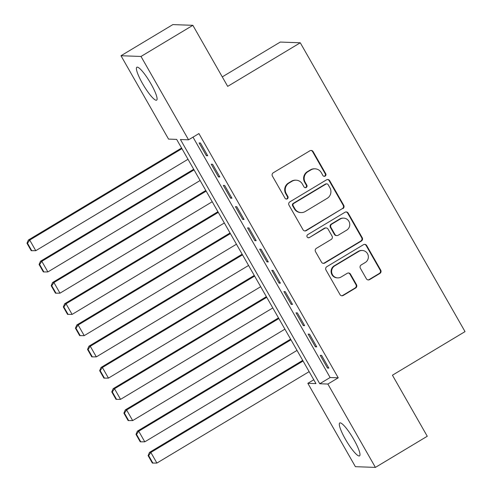 <?xml version="1.0" encoding="UTF-8"?>
<svg xmlns="http://www.w3.org/2000/svg" width="492" height="492" viewBox="0 0 492 492"><rect width="100%" height="100%" fill="white"/><g stroke="black" fill="none" stroke-linecap="round" stroke-linejoin="round"><path stroke-width="0.74" d="M325.169 176.105A1.691 1.648 92.1 0 0 325.759 173.787L313.127 151.641A2.417 2.355 92.1 0 0 309.905 150.78L273.257 172.784A2.417 2.355 92.1 0 0 272.408 176.087L285.046 198.239A1.691 1.648 92.1 0 0 287.303 198.842A1.691 1.648 92.1 0 0 287.894 196.529L286.258 193.657A7.731 7.546 92.1 0 1 288.97 183.079L292.02 181.247A7.731 7.546 92.1 0 1 302.34 184.002L303.976 186.868A1.691 1.648 92.1 0 0 306.233 187.47A1.691 1.648 92.1 0 0 306.83 185.158L305.194 182.292A7.731 7.546 92.1 0 1 307.9 171.708L310.956 169.875A7.731 7.546 92.1 0 1 321.276 172.63L322.912 175.503A1.691 1.648 92.1 0 0 325.169 176.105M324.007 176.302A1.691 1.648 92.1 0 0 325.218 173.768L312.586 151.622A2.417 2.355 92.1 0 0 310.907 150.454M286.141 199.039A1.691 1.648 92.1 0 0 287.353 196.505L285.717 193.639L286.258 193.657M305.071 187.673A1.691 1.648 92.1 0 0 306.288 185.14L304.653 182.274L305.194 182.292M345.433 439.282A19.206 3.567 59 0 1 339.769 422.966A19.206 3.567 59 0 1 353.871 439.584A19.206 3.567 59 0 1 359.541 455.893A19.206 3.567 59 0 1 345.433 439.282M142.532 83.554A19.206 3.567 59 0 1 136.862 67.238A19.206 3.567 59 0 1 150.97 83.855A19.206 3.567 59 0 1 156.634 100.171A19.206 3.567 59 0 1 142.532 83.554M366.374 278.767A2.417 2.355 92.1 0 0 369.597 279.628L379.879 273.454A2.417 2.355 92.1 0 0 380.722 270.151L366.694 245.551A2.417 2.355 92.1 0 0 363.471 244.69L326.823 266.695A2.417 2.355 92.1 0 0 325.975 269.997L340.009 294.597A2.417 2.355 92.1 0 0 343.231 295.458L355.648 288.005A2.417 2.355 92.1 0 0 356.497 284.696L350.495 274.167A2.417 2.355 92.1 0 0 347.266 273.306L341.11 277.002A6.464 6.304 92.1 0 1 331.811 273.011A6.464 6.304 92.1 0 1 334.751 265.852L358.871 251.369A6.464 6.304 92.1 0 1 368.17 255.36A6.464 6.304 92.1 0 1 365.236 262.519L361.214 264.936A2.417 2.355 92.1 0 0 360.365 268.238L366.374 278.767M120.995 55.737L172.846 24.6L192.864 25.32L227.685 86.377L300.28 42.786L465.026 331.614L392.432 375.205L427.259 436.263L375.408 467.4L355.396 466.68L307.844 383.323L315.962 383.612L176.653 139.384L168.541 139.095L120.995 55.737L141.007 56.457L188.553 139.814L180.441 139.519L319.751 383.754L327.863 384.043L375.408 467.4M192.864 25.32L141.007 56.457M193.005 137.139L330.12 377.524L338.232 377.813L198.928 133.584L188.553 139.814M338.232 377.813L327.863 384.043M342.899 208.626A2.417 2.355 92.1 0 0 343.742 205.318L329.714 180.718A2.417 2.355 92.1 0 0 326.491 179.857L289.843 201.861A2.417 2.355 92.1 0 0 288.995 205.17L303.029 229.77A2.417 2.355 92.1 0 0 306.252 230.631L342.358 208.608A2.417 2.355 92.1 0 0 343.207 205.299L329.173 180.699A2.417 2.355 92.1 0 0 327.494 179.531M348.207 213.134L362.235 237.734A2.417 2.355 92.1 0 1 361.386 241.043L324.745 263.048A2.417 2.355 92.1 0 1 321.516 262.181L315.513 251.658A2.417 2.355 92.1 0 1 316.362 248.349L331.221 239.426A2.417 2.355 92.1 0 0 332.069 236.117L328.084 229.137A2.417 2.355 92.1 0 0 324.861 228.27L309.388 237.562A1.691 1.648 92.1 0 1 306.953 236.517A1.691 1.648 92.1 0 1 307.721 234.647L344.978 212.273A2.417 2.355 92.1 0 1 348.207 213.134L347.666 213.116L361.694 237.716L362.235 237.734M207.722 155.743L200.453 143L199.1 142.951L206.369 155.693L207.722 155.743M219.838 176.979L212.569 164.242L211.216 164.193L218.485 176.935L219.838 176.979M231.953 198.221L224.684 185.478L223.331 185.429L230.6 198.171L231.953 198.221M244.063 219.457L236.793 206.714L235.447 206.665L242.71 219.407L244.063 219.457M256.178 240.693L248.909 227.95L247.556 227.901L254.825 240.643L256.178 240.693M268.294 261.928L261.024 249.186L259.671 249.143L266.941 261.885L268.294 261.928M280.403 283.171L273.134 270.428L271.787 270.379L279.05 283.121L280.403 283.171M292.519 304.407L285.249 291.664L283.896 291.615L291.166 304.357L292.519 304.407M304.634 325.642L297.365 312.9L296.012 312.851L303.281 325.593L304.634 325.642M316.743 346.878L309.48 334.136L308.127 334.093L315.39 346.829L316.743 346.878M320.237 355.329L327.506 368.071L328.859 368.121L321.59 355.378L320.237 355.329M300.28 42.786L280.268 42.066L222.273 76.887M313.767 379.769L307.844 383.323M330.12 377.524L319.751 383.754M206.369 155.693L207.36 155.103M218.485 176.935L219.469 176.339M230.6 198.171L231.584 197.575M242.71 219.407L243.7 218.817M254.825 240.643L255.809 240.053M266.941 261.885L267.925 261.289M279.05 283.121L280.04 282.525M291.166 304.357L292.156 303.767M303.281 325.593L304.265 325.003M315.39 346.829L316.381 346.239M327.506 368.071L328.496 367.475M315.04 168.817L314.499 168.799A7.731 7.546 92.1 0 0 310.415 169.857L310.956 169.875M304.653 182.274A7.731 7.546 92.1 0 1 307.359 171.69L310.415 169.857M296.104 180.189L295.563 180.164A7.731 7.546 92.1 0 0 291.479 181.222L292.02 181.247M285.717 193.639A7.731 7.546 92.1 0 1 288.429 183.061L291.479 181.222M304.708 230.933A2.417 2.355 92.1 0 0 305.71 230.613L342.358 208.608M328.17 184.721A1.691 1.648 92.1 0 0 325.913 184.119L293.749 203.436A1.691 1.648 92.1 0 0 293.158 205.748L294.88 208.774A7.731 7.546 92.1 0 0 305.2 211.535L327.186 198.331A7.731 7.546 92.1 0 0 329.898 187.747L328.17 184.721M326.805 183.891L326.27 183.873A1.691 1.648 92.1 0 0 325.372 184.1L325.913 184.119M301.116 212.587L300.575 212.569A7.731 7.546 92.1 0 1 294.339 208.756L292.617 205.73A1.691 1.648 92.1 0 1 293.207 203.417L325.372 184.1M323.195 263.349A2.417 2.355 92.1 0 0 324.203 263.023L360.845 241.018A2.417 2.355 92.1 0 0 361.694 237.716M326.134 227.944L325.593 227.919A2.417 2.355 92.1 0 0 324.32 228.251L309.388 237.562M308.226 237.759A1.691 1.648 92.1 0 0 308.847 237.544M346.645 230.164A6.464 6.304 92.1 0 0 343.693 218.128A6.464 6.304 92.1 0 0 340.279 219.014L331.78 224.118A2.417 2.355 92.1 0 0 330.938 227.421L334.917 234.407A2.417 2.355 92.1 0 0 338.145 235.268L346.645 230.164M343.693 218.128L343.152 218.11A6.464 6.304 92.1 0 0 339.738 218.989L340.279 219.014M336.866 235.6L336.325 235.582A2.417 2.355 92.1 0 1 334.376 234.389L330.396 227.402A2.417 2.355 92.1 0 1 331.239 224.094L339.738 218.989M347.666 213.116A2.417 2.355 92.1 0 0 345.987 211.947M362.284 250.483L361.743 250.465A6.464 6.304 92.1 0 0 358.33 251.344L358.871 251.369M337.697 277.888L337.155 277.869A6.464 6.304 92.1 0 1 334.209 265.834L358.33 251.344M341.688 295.766A2.417 2.355 92.1 0 0 342.69 295.44L355.107 287.986A2.417 2.355 92.1 0 0 355.956 284.677L349.953 274.149A2.417 2.355 92.1 0 0 348.274 272.98M368.053 279.936A2.417 2.355 92.1 0 0 369.055 279.61L379.338 273.435A2.417 2.355 92.1 0 0 380.181 270.126L366.153 245.533A2.417 2.355 92.1 0 0 364.474 244.364M181.579 148.018L28.358 240.022L29.711 240.071L181.942 148.658M187.999 159.279L35.768 250.692L31.752 250.705L27.515 243.269L26.974 243.251L31.211 250.68L31.752 250.705M27.515 243.269L29.711 240.071L35.768 250.692M26.974 243.251L28.358 240.022M193.694 169.254L40.473 261.258L41.82 261.307L194.057 169.894M200.115 180.515L47.878 271.928L43.868 271.941L39.631 264.505L39.089 264.487L43.327 271.922L43.868 271.941M39.631 264.505L41.82 261.307L47.878 271.928M39.089 264.487L40.473 261.258M205.804 190.49L52.582 282.5L53.935 282.543L206.173 191.13M212.23 201.751L59.993 293.164L55.983 293.177L51.74 285.741L51.199 285.723L55.442 293.158L55.983 293.177M51.74 285.741L53.935 282.543L59.993 293.164M51.199 285.723L52.582 282.5M217.919 211.726L64.698 303.736L66.051 303.785L218.282 212.372M224.34 222.987L72.109 314.4L68.099 314.413L63.855 306.983L63.314 306.959L67.558 314.394L68.099 314.413M63.855 306.983L66.051 303.785L72.109 314.4M63.314 306.959L64.698 303.736M230.035 232.968L76.814 324.972L78.16 325.021L230.397 233.608M236.455 244.223L84.218 335.642L80.208 335.649L75.971 328.219L75.43 328.201L79.667 335.63L80.208 335.649M75.971 328.219L78.16 325.021L84.218 335.642M75.43 328.201L76.814 324.972M242.144 254.204L88.923 346.208L90.276 346.257L242.513 254.844M248.571 265.465L96.334 356.878L92.324 356.891L88.086 349.455L87.545 349.437L91.783 356.872L92.324 356.891M88.086 349.455L90.276 346.257L96.334 356.878M87.545 349.437L88.923 346.208M254.259 275.44L101.038 367.45L102.391 367.493L254.628 276.08M260.68 286.701L108.449 378.114L104.439 378.127L100.196 370.691L99.655 370.673L103.898 378.108L104.439 378.127M100.196 370.691L102.391 367.493L108.449 378.114M99.655 370.673L101.038 367.45M266.375 296.676L113.154 388.686L114.507 388.735L266.738 297.322M272.796 307.937L120.558 399.35L116.549 399.363L112.311 391.933L111.77 391.909L116.007 399.344L116.549 399.363M112.311 391.933L114.507 388.735L120.558 399.35M111.77 391.909L113.154 388.686M278.484 317.918L125.263 409.922L126.616 409.971L278.853 318.558M284.911 329.173L132.674 420.592L128.664 420.599L124.427 413.169L123.886 413.151L128.123 420.58L128.664 420.599M124.427 413.169L126.616 409.971L132.674 420.592M123.886 413.151L125.263 409.922M290.6 339.154L137.379 431.158L138.732 431.207L290.969 339.794M297.02 350.415L144.789 441.828L140.78 441.841L136.536 434.405L135.995 434.387L140.238 441.816L140.78 441.841M136.536 434.405L138.732 431.207L144.789 441.828M135.995 434.387L137.379 431.158M302.715 360.39L149.494 452.394L150.847 452.443L303.078 361.03M309.136 371.651L156.899 463.064L152.889 463.077L148.652 455.641L148.11 455.623L152.348 463.058L152.889 463.077M148.652 455.641L150.847 452.443L156.899 463.064M148.11 455.623L149.494 452.394M325.218 173.768L325.759 173.787M287.353 196.505L287.894 196.529M306.288 185.14L306.83 185.158M307.359 171.69L307.9 171.708M288.429 183.061L288.97 183.079M312.586 151.622L313.127 151.641M305.71 230.613L306.252 230.631M329.173 180.699L329.714 180.718M343.207 205.299L343.742 205.318M293.207 203.417L293.749 203.436M292.617 205.73L293.158 205.748M294.339 208.756L294.88 208.774M360.845 241.018L361.386 241.043M324.203 263.023L324.745 263.048M324.32 228.251L324.861 228.27M331.239 224.094L331.78 224.118M330.396 227.402L330.938 227.421M334.376 234.389L334.917 234.407M334.209 265.834L334.751 265.852M349.953 274.149L350.495 274.167M355.956 284.677L356.497 284.696M355.107 287.986L355.648 288.005M342.69 295.44L343.231 295.458M366.153 245.533L366.694 245.551M380.181 270.126L380.722 270.151M379.338 273.435L379.879 273.454M369.055 279.61L369.597 279.628"/></g></svg>
